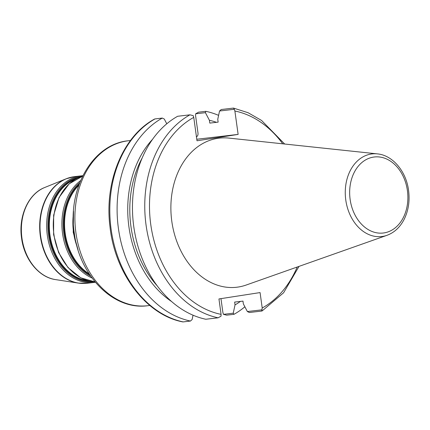 <?xml version="1.0" encoding="UTF-8"?>
<svg xmlns="http://www.w3.org/2000/svg" width="430" height="430" viewBox="0 0 430 430"><rect width="100%" height="100%" fill="white"/><g stroke="black" fill="none" stroke-linecap="round" stroke-linejoin="round"><path stroke-width="0.64" d="M218.118 317.808L205.814 319.248A106.532 80.641 -96.7 0 1 133.789 226.734A106.532 80.641 -96.7 0 1 177.649 116.272L189.947 114.826A106.532 80.641 83.3 0 0 146.087 225.288A106.532 80.641 83.3 0 0 218.118 317.808L221.02 316.179L221.084 314.362L218.945 298.947L260.075 292.577L262.214 307.993L261.66 311.062L262.117 310.933L283.612 292.755L299.017 266.38M377.422 153.886L228.9 138.095A75.062 56.819 83.3 0 0 171.07 214.011A75.062 56.819 83.3 0 0 238.301 287.025A75.062 56.819 83.3 0 0 246.137 285.052L386.968 235.323C394.208 232.641 399.868 227.438 403.958 219.714C408.505 210.689 410.01 200.713 408.478 189.786C405.931 171.129 392.574 155.225 377.422 153.886A41.592 31.487 83.3 0 0 345.785 200.047A41.592 31.487 83.3 0 0 382.63 236.419A41.592 31.487 83.3 0 0 386.968 235.323M196.295 136.761C197.612 136.353 198.171 135.095 197.988 132.994L195.575 115.627L195.645 113.81L205.406 112.665L209.41 120.293L209.802 123.098L218.139 122.125L217.752 119.314L219.547 111.005L221.192 109.526L233.495 108.086L234.318 109.274L234.882 111.021L238.129 134.407L196.999 140.777L193.753 117.385L193.194 115.643L189.947 114.826M182.761 321.893L183.169 321.903A106.532 80.641 -96.7 0 1 111.139 229.389A106.532 80.641 -96.7 0 1 154.999 118.927L162.293 118.073L164.276 119.029L166.781 123.792M193.049 315.206L192.102 319.571L190.458 321.049L183.169 321.903M157.16 285.778A94.45 71.498 -96.7 0 1 142.174 157.971M171.597 301.537A97.169 73.557 -96.7 0 1 152.569 139.299M190.458 321.049A106.532 80.641 -96.7 0 1 118.433 228.534A106.532 80.641 -96.7 0 1 162.293 118.073M154.999 118.927L154.547 119.056C122.905 136.036 104.2 181.777 109.956 226.562C114.885 273.491 146.2 314.97 182.761 321.898M244.869 306.784A106.532 80.641 -96.7 0 1 234.006 314.308L226.712 315.163L223.471 314.346L222.907 312.605L220.972 298.635M234.006 314.308L233.232 313.201L223.471 314.346M262.144 309.815L247.374 311.546L249.362 312.508L261.66 311.062M247.374 311.546L243.364 303.919L242.977 301.108L234.635 302.086L235.027 304.892L233.232 313.201M195.645 113.81L198.547 112.182L205.836 111.327A106.532 80.641 -96.7 0 1 218.601 115.369M205.406 112.665L205.836 111.327M209.41 120.293A97.169 73.557 -96.7 0 1 216.462 122.319M240.418 301.409A97.169 73.557 -96.7 0 1 235.027 304.892M233.495 108.086L248.083 112.719L261.537 120.432L284.671 144.023M219.547 111.005L234.318 109.274M196.79 139.255L238.129 134.407M350.133 199.439A38.275 28.971 -96.7 0 1 388.543 159.965A38.275 28.971 -96.7 0 1 397.648 225.616A38.275 28.971 -96.7 0 1 350.133 199.439M234.882 111.021A103.173 78.104 -96.7 0 1 282.752 143.819M297.2 267.019A103.173 78.104 -96.7 0 1 262.214 307.993M221.084 314.362A103.173 78.104 -96.7 0 1 150.779 224.643A103.173 78.104 -96.7 0 1 193.753 117.385M149.812 305.472L147.737 305.714A83.044 62.866 -96.7 0 1 75.927 232.856A83.044 62.866 -96.7 0 1 128.393 140.755L130.467 140.513M77.153 246.793A53.685 40.64 -96.7 0 1 73.535 232.313A53.685 40.64 -96.7 0 1 73.353 214.409M89.166 273.851A52.008 39.366 -96.7 0 1 65.199 233.243A52.008 39.366 -96.7 0 1 78.781 185.308M95.035 281.87A53.685 40.64 -96.7 0 1 53.938 234.608A53.685 40.64 -96.7 0 1 82.635 176.144L69.16 183.836L59.066 197.461L53.653 215.177L53.616 234.64L58.647 252.614L68.047 267.616L80.684 277.802L95.041 281.881M80.609 180.595A53.685 40.64 83.3 0 0 62.565 233.597A53.685 40.64 83.3 0 0 92.031 278.017M79.201 184.148A52.342 39.624 83.3 0 0 64.575 233.323A52.342 39.624 83.3 0 0 89.843 274.877M90.789 276.27A53.014 40.13 -96.7 0 1 63.817 233.431A53.014 40.13 -96.7 0 1 79.803 182.578M87.607 280.613A52.008 39.366 -96.7 0 1 49.961 235.027A52.008 39.366 -96.7 0 1 75.701 179.084M40.678 236.167A53.685 40.64 -96.7 0 1 74.6 176.628L81.238 175.849A53.685 40.64 83.3 0 0 47.322 235.387A53.685 40.64 83.3 0 0 93.745 282.483L87.102 283.262A53.685 40.64 -96.7 0 1 40.678 236.167M77.916 177.939A52.342 39.624 83.3 0 0 49.332 235.113A52.342 39.624 83.3 0 0 90.026 281.22M93.837 281.795A53.014 40.13 -96.7 0 1 48.579 235.221A53.014 40.13 -96.7 0 1 81.49 176.499M70.353 177.429A53.632 40.603 83.3 0 0 66.118 178.81A53.632 40.603 83.3 0 0 40.339 236.204A53.632 40.603 83.3 0 0 78.351 283.101A53.632 40.603 83.3 0 0 82.791 283.467M87.102 283.262L78.351 283.101L55.529 279.597A47.364 35.857 -96.7 0 1 21.957 238.182A47.364 35.857 -96.7 0 1 44.725 187.496L66.118 178.81L74.6 176.628M147.737 305.714C113.343 310.605 79.383 275.63 74.299 233.001C67.268 189.001 92.461 144.007 128.393 140.755M78.056 249.884L73.213 232.34L73.519 211.195M93.745 282.483L95.352 282.252M82.856 175.698L81.238 175.849M55.529 279.597C38.807 277.35 24.225 259.209 21.581 238.209C18.243 216.387 28.289 193.779 44.725 187.496"/></g></svg>
